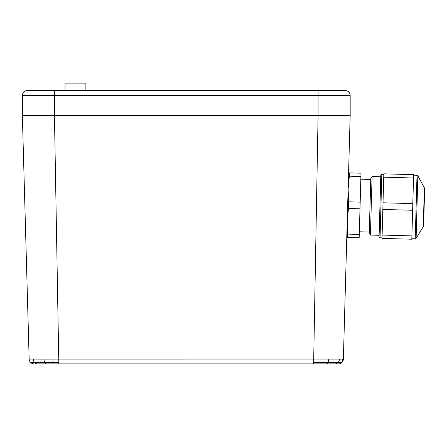 <?xml version="1.0" encoding="UTF-8"?>
<svg xmlns="http://www.w3.org/2000/svg" width="447" height="447" viewBox="0 0 447 447"><rect width="100%" height="100%" fill="white"/><g stroke="black" fill="none" stroke-linecap="round" stroke-linejoin="round"><path stroke-width="0.67" d="M303.027 363.892L332.764 363.892M39.766 363.892L69.503 363.892M86.796 363.892L109.275 363.892M263.261 363.892L285.734 363.892M336.345 363.892L37.503 363.892A4.939 4.258 -90 0 1 34.548 362.5L44.75 362.5A4.939 2.47 -90 0 1 43.996 359.12L29.156 359.086L22.35 115.399L22.35 95.529A4.967 4.967 0 0 1 27.317 90.562L345.213 90.562A4.967 4.967 0 0 1 350.18 95.529L22.35 95.529M317.895 363.892L326.053 363.892M34.095 363.892A4.939 4.939 0 0 1 29.156 359.086L29.329 359.097M338.435 363.892A4.939 4.939 0 0 0 343.374 359.086L350.18 115.399L22.35 115.399L318.091 115.399L318.091 90.562M58.825 363.892L54.439 115.399L54.439 90.562L39.358 90.562M350.18 95.529L350.18 115.399L318.091 115.399L313.705 359.086L52.891 359.103A4.939 0.989 90 0 0 53.193 362.495L58.825 362.489M346.771 237.407L359.187 237.754L359.997 208.805L360.992 173.201L348.576 172.855M424.572 191.875L424.65 189.053L424.572 191.875M411.911 235.893L413.62 174.671L383.828 173.838L382.118 235.061L382.029 238.391L411.821 239.223L411.911 235.893L382.118 235.061M423.633 225.478L423.264 226.713L424.354 187.801L424.65 189.053L423.633 225.478L423.264 226.713L416.107 238.346L415.229 238.821L417.006 175.263L417.856 175.783L417.006 175.263L413.609 175.168L417.006 175.263L417.856 175.783L416.107 238.346L415.229 238.821L411.832 238.726M360.992 173.201L349.442 172.877L349.347 176.207L360.897 176.531M360.181 202.15L348.632 201.826L348.124 188.992L349.347 176.207M423.264 226.713L416.107 238.346M380.056 237.838L381.827 174.28L380.81 175.246L379.09 236.815L380.056 237.838L382.04 237.893M370.44 235.072L372.077 176.509L370.775 178.621L369.261 232.887L370.44 235.072L379.129 235.312M359.354 231.769L369.283 232.049M347.637 237.43L347.224 221.271L348.448 208.481L348.632 201.826M359.997 208.805L348.448 208.481M359.276 234.424L347.732 234.099M412.626 210.274L382.833 209.442M412.816 203.62L383.023 202.787M413.531 178.001L383.738 177.168M413.62 174.671L383.828 173.838M65.016 90.562L65.016 83.108L85.88 83.108L85.88 90.562M343.352 359.092L342.771 359.103A4.939 4.839 90 0 1 341.307 362.495L341.877 362.489M342.771 359.103L313.705 359.086L313.705 362.489L338.1 362.5A4.939 4.28 -90 0 0 339.402 359.12L341.335 359.114M328.741 359.12A4.939 2.503 -90 0 1 327.975 362.5A4.939 2.503 -90 0 1 326.237 363.892L335.127 363.892A4.939 4.28 -90 0 0 338.1 362.5L341.307 362.495M52.891 359.103L43.996 359.12M37.503 363.892L46.466 363.892A4.939 2.47 -90 0 1 44.75 362.5L53.193 362.495M29.156 359.086A4.939 4.939 0 0 0 30.653 362.489L34.548 362.5A4.939 4.258 -90 0 1 33.251 359.12M313.705 363.892L313.705 362.489M424.354 187.801L417.856 175.783L424.354 187.801L424.65 189.053L424.354 187.801L417.856 175.783M381.827 174.28L383.817 174.336L381.827 174.28L380.81 175.246M372.077 176.509L380.766 176.749L372.077 176.509L370.775 178.621M360.824 179.186L370.753 179.465L360.824 179.186"/></g></svg>
